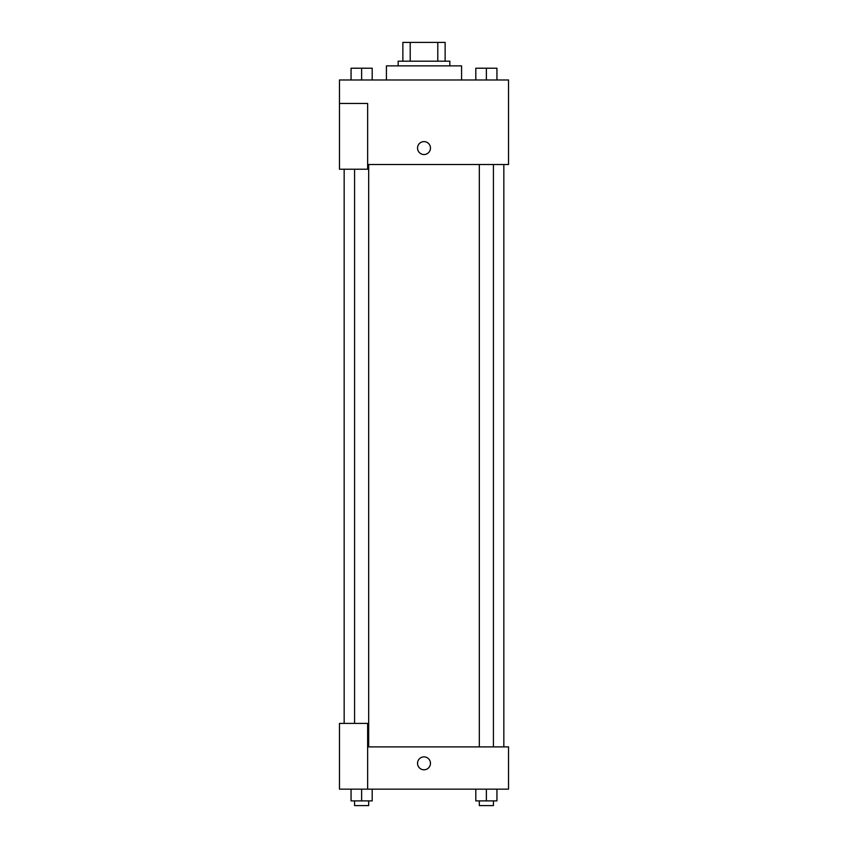 <?xml version="1.0" encoding="UTF-8"?>
<svg xmlns="http://www.w3.org/2000/svg" width="848" height="848" viewBox="0 0 848 848"><rect width="100%" height="100%" fill="white"/><g stroke="black" fill="none" stroke-linecap="round" stroke-linejoin="round"><path stroke-width="1.27" d="M410.22 61.183L410.22 42.4L402.864 42.4L402.864 61.183L402.864 42.4M410.22 42.4L445.136 42.4L445.136 61.183M437.78 61.183L437.78 42.4M398.168 65.879L398.168 61.183L449.832 61.183L449.832 65.879M461.577 79.977L461.577 65.879L386.423 65.879L386.423 79.977M339.465 103.456L339.465 169.208L367.64 169.208L367.64 103.456L339.465 103.456L339.465 79.977L508.535 79.977L508.535 164.512L367.64 164.512M417.545 148.071A6.455 6.455 0 0 1 427.233 142.485A6.455 6.455 0 0 1 427.233 153.668A6.455 6.455 0 0 1 417.545 148.071M367.64 746.897L508.535 746.897L508.535 789.159L339.465 789.159L339.465 723.408L367.64 723.408L367.64 789.159M417.545 763.327A6.455 6.455 0 0 1 427.233 757.741A6.455 6.455 0 0 1 427.233 768.924A6.455 6.455 0 0 1 417.545 763.327M475.802 789.159L475.802 800.904L496.939 800.904L496.939 789.159L496.939 800.904M486.37 800.904L486.37 789.159M493.419 800.904L493.419 805.6L479.321 805.6L479.321 800.904M351.061 789.159L351.061 800.904L372.198 800.904L372.198 789.159L372.198 800.904M361.63 800.904L361.63 789.159M368.679 800.904L368.679 805.6L354.581 805.6L354.581 800.904M475.802 79.977L475.802 68.232L496.939 68.232L496.939 79.977L496.939 68.232M486.37 79.977L486.37 68.232L479.321 68.19M493.419 68.232L486.37 68.19M351.061 79.977L351.061 68.232L372.198 68.232L372.198 79.977L372.198 68.232M361.63 79.977L361.63 68.232L354.581 68.19M368.679 68.232L361.63 68.19M503.839 746.897L503.839 164.512M344.161 723.408L344.161 169.208M479.321 164.512L479.321 746.897M493.419 164.512L493.419 746.897M368.679 746.897L368.679 164.512M354.581 723.408L354.581 169.208"/></g></svg>
